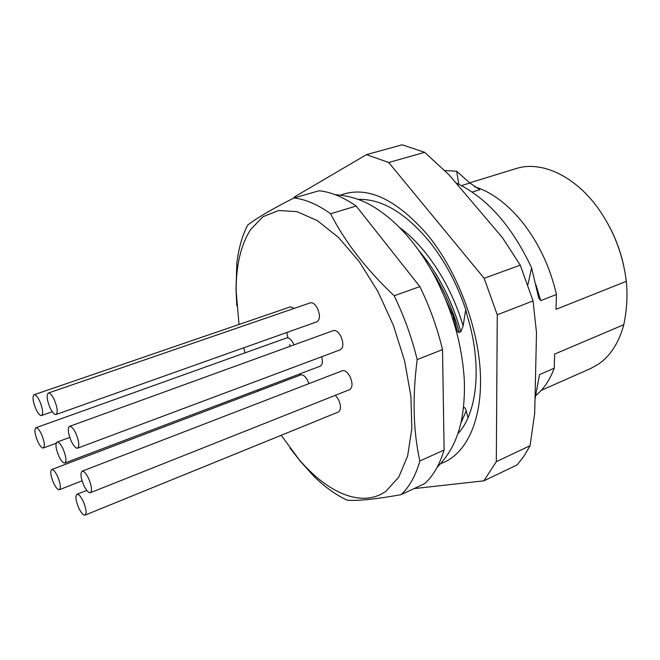<?xml version="1.0" encoding="UTF-8"?>
<svg xmlns="http://www.w3.org/2000/svg" width="660" height="660" viewBox="0 0 660 660"><rect width="100%" height="100%" fill="white"/><g stroke="black" fill="none" stroke-linecap="round" stroke-linejoin="round"><path stroke-width="0.99" d="M623.452 264.643C620.351 250.94 615.475 237.897 608.833 225.514M541.2 390.406L590.659 368.503L598.62 364.031C610.541 355.732 618.932 342.614 623.799 324.695C626.81 310.043 627.693 296.043 626.447 282.711L626.307 281.325C623.106 255.222 614.064 231.379 599.181 209.797C575.578 175.89 541.216 160.298 515.963 168.613L469.664 182.845M626.307 281.325L556 309.342L556.446 294.492L540.705 300.63L535.978 284.905M527.893 284.782L531.589 267.886L538.676 297.924L540.705 300.63M535.012 399.085L539.517 374.599L554.227 368.222L554.656 354.073L623.799 324.695M467.973 417.788L466.207 410.883C465.646 408.416 464.805 407.269 463.683 407.451L463.518 407.517M453.09 319.762L453.461 316.627L456.679 329.142C457.281 331.46 458.114 332.541 459.187 332.409L460.812 331.774L463.106 326.024L465.737 309.565L467.247 315.851C482.41 364.724 477.46 412.954 457.941 433.628M460.878 423.134L466.207 410.883M441.029 463.477C465.671 454.979 482.279 421.393 480.414 374.302C478.533 327.277 457.331 271.26 427.746 235.059C396.008 198.775 367.001 185.435 340.717 195.046M358.413 199.394C381.686 198.718 405.364 212.784 429.454 241.601C444.939 261.129 457.034 283.792 465.737 309.565M463.106 326.024C451.498 285.632 426.278 246.766 399.613 227.576M460.812 331.774C452.125 300.506 438.149 273.446 418.877 250.585M459.187 332.409C452.974 309.623 443.52 288.544 430.815 269.164M453.461 316.627L437.761 282.067M442.522 349.585L417.194 359.609C412.31 397.312 413.201 431.095 419.867 460.985C415.627 475.761 409.373 486.964 401.123 494.62L424.685 483.64C433.166 475.934 439.642 464.731 444.114 450.021L442.522 349.585C437.291 327.855 429.734 306.859 419.851 286.605L356.169 206.044C343.084 196.993 330.685 191.903 318.962 190.773L293.914 197.975C305.432 199.221 317.666 204.476 330.627 213.741C344.965 241.964 366.143 269.296 394.177 295.746L419.851 286.605M419.867 460.985L444.114 450.021M401.123 494.62L392.865 496.081C372.504 499.513 357.34 500.907 347.391 500.263C336.097 495.074 324.984 487.146 314.053 476.479L300.564 461.505L289.954 448.024M236.808 305.869L236.016 289.278L236.825 263.538C238.507 248.647 242.129 235.826 247.69 225.06L250.965 222.643C259.792 216.29 274.106 208.065 293.914 197.975M356.169 206.044L330.627 213.741M394.177 295.746C404.126 316.313 411.799 337.606 417.194 359.609M239.011 324.472L236.164 291.299C235.975 265.592 240.793 245.008 250.627 229.548L262.96 216.744L278.635 210.515L297.074 211.67L317.402 220.671L338.53 237.484L359.147 261.484L377.875 291.39L393.401 325.355L404.654 361.119L410.899 396.272L411.848 428.513L407.641 455.903L398.813 477.031L386.141 491.073C362.356 508.398 327.558 493.152 298.98 459.377L281.176 435.311M258.118 391.124L257.614 389.92M245.058 352.844L243.754 347.803M308.872 383.666L307.519 380.3C305.233 376.208 302.965 374.426 300.704 374.946L51.711 469.532C53.303 469.31 55.242 471.562 57.535 476.289C60.448 483.442 61.066 487.913 59.375 489.695C57.758 489.91 55.811 487.649 53.534 482.906C50.63 475.786 50.02 471.331 51.711 469.532M293.964 344.899L293.164 343.126C290.977 339.199 288.791 337.474 286.605 337.961L35.904 427.746C37.447 427.54 39.311 429.701 41.497 434.231C44.467 441.556 45.086 446.135 43.345 447.975C41.786 448.181 39.922 446.011 37.736 441.457C34.774 434.173 34.172 429.602 35.904 427.746M294.343 308.344L290.367 306.867L34.114 394.729C35.681 394.507 37.562 396.652 39.74 401.156C42.826 408.779 43.436 413.564 41.572 415.511C39.98 415.726 38.098 413.572 35.92 409.051C32.843 401.47 32.241 396.693 34.114 394.729M56.042 414.513L317.006 321.775C320.141 319.498 320.24 314.927 317.303 308.055C315.034 304.054 312.724 302.305 310.365 302.825L48.328 393.055C50.003 392.807 51.983 395.018 54.26 399.679C57.453 407.534 58.047 412.483 56.042 414.513C54.343 414.76 52.363 412.533 50.086 407.855C46.909 400.042 46.324 395.101 48.328 393.055M77.608 448.173L340.403 349.742C343.563 347.44 343.67 342.878 340.717 336.055C338.308 331.832 335.849 330.016 333.341 330.594L69.531 426.385C71.329 426.112 73.433 428.431 75.859 433.356C79.06 441.202 79.645 446.135 77.608 448.173C75.793 448.437 73.672 446.102 71.255 441.16C68.062 433.356 67.493 428.431 69.531 426.385M90.362 492.707L349.709 389.606C352.712 387.387 352.778 382.973 349.899 376.373C347.408 372.001 344.883 370.128 342.325 370.747L82.096 471.199C83.919 470.918 86.089 473.319 88.597 478.426C91.715 486.007 92.301 490.768 90.362 492.707C88.514 492.987 86.336 490.57 83.837 485.446C80.734 477.906 80.157 473.154 82.096 471.199M85.074 515.113C83.3 515.369 81.18 512.968 78.73 507.911C75.743 500.659 75.149 496.114 76.948 494.266C78.697 494.002 80.8 496.394 83.267 501.435C86.262 508.72 86.864 513.282 85.074 515.113L338.341 412.038C341.137 409.926 341.154 405.685 338.374 399.325L335.437 395.282M64.87 462.998C63.17 463.246 61.157 460.96 58.839 456.159C55.787 448.701 55.193 444.007 57.049 442.084C58.724 441.837 60.728 444.106 63.055 448.899C66.115 456.398 66.726 461.101 64.87 462.998L320.158 366.201C322.435 364.922 322.963 361.762 321.725 356.738M463.419 408.375L463.683 407.451M293.89 197.983L294.302 197.002L366.481 154.63L388.699 162.517L484.159 278.297L497.26 314.803L496.312 461.662L483.928 480.835L414.018 488.614M496.312 461.662L530.046 445.723L534.691 413.432L536.506 332.673L533.057 300.902L520.253 265.147L502.474 237.699L449.089 174.883L424.685 152.336L402.121 144.812L366.481 154.63M484.159 278.297L520.253 265.147M424.685 152.336L388.699 162.517M533.057 300.902L497.26 314.803M483.928 480.835L517.159 464.879L524.032 456.052L530.046 445.723M455.862 182.861C486.568 197.323 511.813 225.662 531.589 267.886M556.446 294.492C550.003 266.747 538.469 242.434 521.87 221.57C506.83 203.387 490.999 191.746 474.375 186.64M472.23 192.068L479.837 189.684L469.862 183.026L456.67 171.237L458.832 184.239M444.601 170.536L456.67 171.237M535.763 395.579C543.65 389.144 549.805 380.02 554.227 368.222M300.292 375.103L299.788 373.923M290.111 346.294L289.6 344.413M287.958 337.895L286.77 332.516M461.513 185.592L469.862 183.026M335.123 194.667C359.807 196.531 375.07 206.357 390.728 219.277C406.717 233.227 420.89 251.303 433.257 273.496M437.052 467.428C451.555 452.752 457.718 437.06 461.274 421.377C463.815 408.672 464.83 394.927 464.302 380.152C462.14 343.794 451.836 308.327 433.397 273.751M298.98 459.377L300.564 461.505M236.164 291.299L236.016 289.278M59.375 489.695L82.071 480.827M43.345 447.975L56.166 443.248M41.572 415.511L52.255 411.733M76.948 494.266L86.74 490.388M57.049 442.084L69.77 437.407"/></g></svg>

